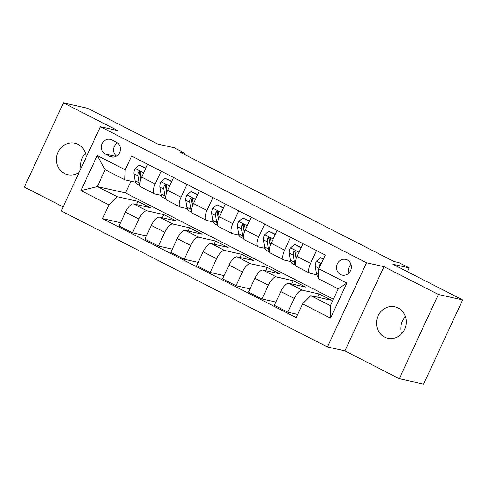 <?xml version="1.0" encoding="UTF-8"?>
<svg xmlns="http://www.w3.org/2000/svg" width="487" height="487" viewBox="0 0 487 487"><rect width="100%" height="100%" fill="white"/><g stroke="black" fill="none" stroke-linecap="round" stroke-linejoin="round"><path stroke-width="0.73" d="M398.147 307.991A16.126 14.817 -77.3 0 0 394.927 306.822A16.126 14.817 -77.3 0 0 377.437 317.512A16.126 14.817 -77.3 0 0 384.627 337.126A16.126 14.817 -77.3 0 0 387.847 338.288A16.126 14.817 -77.3 0 0 405.336 327.605A16.126 14.817 -77.3 0 0 398.147 307.991M401.598 333.839A16.126 14.817 102.7 0 1 405.446 316.733M86.187 157.216A16.126 14.817 -77.3 0 0 78.109 144.42A16.126 14.817 -77.3 0 0 74.882 143.251A16.126 14.817 -77.3 0 0 57.393 153.941A16.126 14.817 -77.3 0 0 64.582 173.555A16.126 14.817 -77.3 0 0 67.803 174.717A16.126 14.817 -77.3 0 0 79.168 172.337M81.043 168.295A16.126 14.817 102.7 0 1 85.402 153.161M347.316 259.973A8.066 7.408 -77.3 0 0 345.709 259.388A8.066 7.408 -77.3 0 0 336.961 264.733A8.066 7.408 -77.3 0 0 340.553 274.54A8.066 7.408 -77.3 0 0 342.166 275.125A8.066 7.408 -77.3 0 0 350.914 269.78A8.066 7.408 -77.3 0 0 347.316 259.973M350.969 264.35A8.066 7.408 -77.3 0 0 349.045 272.897M399.285 378.697L423.556 384.152L462.65 299.931L438.379 294.477L384.006 266.681L366.534 262.755L327.441 346.975L344.912 350.902L399.285 378.697L438.379 294.477M366.534 262.755L100.346 126.711L61.252 210.932L327.441 346.975M100.346 126.711L117.817 130.638L63.444 102.848L24.35 187.069L63.127 206.89M63.444 102.848L87.715 108.303L157.624 144.036L174.127 147.75L184.488 153.04L179.63 151.95L394.032 261.525L398.883 262.621L409.238 267.911L392.735 264.204L462.65 299.931M105.344 154.044L109.898 156.376A7.81 7.177 -77.3 0 0 111.462 156.936A7.81 7.177 -77.3 0 0 119.93 151.761A7.81 7.177 -77.3 0 0 116.448 142.259L111.894 139.933A7.81 7.177 -77.3 0 0 110.33 139.367A7.81 7.177 -77.3 0 0 101.862 144.542A7.81 7.177 -77.3 0 0 105.344 154.044L115.888 156.418M108.918 204.875L80.952 190.581L97.223 155.53L125.183 169.817L124.842 179.8L105.162 169.738L97.345 186.582L117.026 196.645L108.918 204.875L102.52 218.645L296.206 317.634L302.597 303.864L310.706 295.633L330.387 305.69L338.203 288.846L318.528 278.789L318.869 268.812L346.835 283.099L330.563 318.157L302.597 303.864M318.869 268.812L325.261 255.036L131.581 156.047L125.183 169.817M407.467 271.728L409.238 267.911M183.964 154.166L184.488 153.04M130.948 181.17L125.5 192.913L97.345 186.582L80.952 190.581M124.842 179.8L135.459 182.187M316.471 250.543L310.517 263.376A10.081 3.872 117.1 0 0 309.811 273.225A10.081 3.872 117.1 0 0 310.176 273.353L316.714 274.82M290.581 237.309L284.627 250.141A10.081 3.872 117.1 0 0 283.921 259.991A10.081 3.872 117.1 0 0 284.28 260.119L290.824 261.592M264.685 224.075L258.731 236.907A10.081 3.872 117.1 0 0 258.025 246.757A10.081 3.872 117.1 0 0 258.39 246.885L264.928 248.358M238.794 210.847L232.835 223.673A10.081 3.872 117.1 0 0 232.135 233.523A10.081 3.872 117.1 0 0 232.494 233.65L239.038 235.124M212.898 197.612L206.945 210.439A10.081 3.872 117.1 0 0 206.238 220.288A10.081 3.872 117.1 0 0 206.598 220.416L213.142 221.889M187.008 184.378L181.048 197.205A10.081 3.872 117.1 0 0 180.348 207.054A10.081 3.872 117.1 0 0 180.707 207.182L187.245 208.655M161.112 171.144L155.158 183.97A10.081 3.872 117.1 0 0 154.452 193.82A10.081 3.872 117.1 0 0 154.811 193.948L161.355 195.421M136.403 204.558L137.894 201.338L117.026 196.645M137.894 201.338L150.325 207.687L133.529 203.913A10.081 3.872 117.1 0 0 125.421 212.143L119.029 225.913L132.494 232.798L146.417 235.927M162.293 217.792L163.79 214.572L146.995 210.792A10.081 3.872 117.1 0 0 138.886 219.022L132.494 232.798M163.79 214.572L176.215 220.921L159.426 217.147A10.081 3.872 117.1 0 0 151.317 225.378L144.919 239.147L158.385 246.026L172.313 249.161M188.189 231.027L189.68 227.806L172.891 224.026A10.081 3.872 117.1 0 0 164.776 232.256L158.385 246.026M189.68 227.806L202.111 234.156L185.316 230.381A10.081 3.872 117.1 0 0 177.207 238.612L170.815 252.382L184.281 259.261L198.203 262.396M214.079 244.261L215.577 241.035L198.781 237.26A10.081 3.872 117.1 0 0 190.673 245.491L184.281 259.261M215.577 241.035L228.007 247.39L211.212 243.616A10.081 3.872 117.1 0 0 203.103 251.846L196.711 265.616L210.171 272.495L224.099 275.63M239.975 257.489L241.467 254.269L224.677 250.495A10.081 3.872 117.1 0 0 216.569 258.725L210.171 272.495M241.467 254.269L253.897 260.624L237.102 256.844A10.081 3.872 117.1 0 0 228.993 265.08L222.602 278.85L236.067 285.729L249.989 288.864M265.865 270.723L267.363 267.503L250.568 263.729A10.081 3.872 117.1 0 0 242.459 271.959L236.067 285.729M267.363 267.503L279.794 273.858L262.998 270.078A10.081 3.872 117.1 0 0 254.89 278.314L248.498 292.084L261.963 298.963L275.885 302.098M291.762 283.958L293.253 280.737L276.464 276.963A10.081 3.872 117.1 0 0 268.355 285.193L261.963 298.963M293.253 280.737L305.684 287.093L288.888 283.312A10.081 3.872 117.1 0 0 280.78 291.549L274.388 305.319L287.854 312.197L297.703 314.413M317.652 297.192L319.149 293.971L302.354 290.197A10.081 3.872 117.1 0 0 294.245 298.428L287.854 312.197M319.149 293.971L331.58 300.327L310.706 295.633M125.5 192.913L333.406 299.176M147.646 164.259L141.693 177.091A10.081 3.872 117.1 0 0 140.987 186.935L154.452 193.82M102.52 218.645L120.526 222.693M173.542 177.493L167.583 190.32A10.081 3.872 117.1 0 0 166.883 200.169L180.348 207.054M199.433 190.727L193.479 203.554A10.081 3.872 117.1 0 0 192.773 213.403L206.238 220.288M225.329 203.962L219.375 216.788A10.081 3.872 117.1 0 0 218.669 226.638L232.135 233.523M251.219 217.196L245.265 230.022A10.081 3.872 117.1 0 0 244.559 239.872L258.025 246.757M277.115 230.43L271.162 243.257A10.081 3.872 117.1 0 0 270.455 253.106L283.921 259.991M303.005 243.664L297.052 256.491A10.081 3.872 117.1 0 0 296.352 266.34L309.811 273.225M105.162 169.738L97.223 155.53M346.835 283.099L338.203 288.846M330.563 318.157L330.387 305.69M117.483 142.916A7.81 7.177 -77.3 0 0 116.442 156.12M384.006 266.681L344.912 350.902M145.479 168.928L145.485 168.252L139.27 165.081L135.088 168.569A6.678 2.569 117.1 0 0 133.962 173.762L135.094 180.756A19.279 7.408 117.1 0 0 137.151 184.281L140.079 185.772M145.869 168.088L139.27 165.081M140.761 179.386L140.384 177.043A6.678 2.569 -62.9 0 1 140.834 173.585L140.688 172.112L139.982 171.503L139.081 171.509L138.351 172.319A6.678 2.569 117.1 0 0 137.894 175.777L139.032 182.765A19.279 7.408 117.1 0 0 139.939 185.261M140.719 179.508L139.739 173.457A3.403 1.309 -62.9 0 1 139.751 172.629L138.351 172.319M171.375 182.156L171.381 181.487L165.166 178.309L160.984 181.803A6.678 2.569 117.1 0 0 159.852 186.996L160.99 193.99A19.279 7.408 117.1 0 0 163.048 197.515L165.97 199.006M171.765 181.322L165.166 178.309M166.657 192.621L166.274 190.277A6.678 2.569 -62.9 0 1 166.731 186.819L166.584 185.346L165.872 184.737L164.971 184.743L164.247 185.553A6.678 2.569 117.1 0 0 163.79 189.011L164.923 195.999A19.279 7.408 117.1 0 0 165.836 198.495M166.615 192.742L165.629 186.691A3.403 1.309 -62.9 0 1 165.641 185.864L164.247 185.553M197.272 195.39L197.272 194.721L191.056 191.543L186.874 195.037A6.678 2.569 117.1 0 0 185.748 200.23L186.88 207.225A19.279 7.408 117.1 0 0 188.938 210.743L191.866 212.241M197.655 194.557L191.056 191.543M192.548 205.855L192.17 203.511A6.678 2.569 -62.9 0 1 192.621 200.054L192.475 198.58L191.768 197.972L190.867 197.978L190.137 198.787A6.678 2.569 117.1 0 0 189.68 202.245L190.819 209.233A19.279 7.408 117.1 0 0 191.726 211.729M192.505 205.977L191.525 199.926A3.403 1.309 -62.9 0 1 191.537 199.098L190.137 198.787M223.162 208.625L223.168 207.955L216.952 204.777L212.77 208.272A6.678 2.569 117.1 0 0 211.638 213.464L212.776 220.459A19.279 7.408 117.1 0 0 214.834 223.977L217.756 225.475M223.551 207.791L216.952 204.777M218.444 219.089L218.06 216.745A6.678 2.569 -62.9 0 1 218.517 213.288L218.371 211.815L217.659 211.206L216.758 211.212L216.033 212.022A6.678 2.569 117.1 0 0 215.577 215.473L216.709 222.468A19.279 7.408 117.1 0 0 217.622 224.964M218.401 219.211L217.415 213.16A3.403 1.309 -62.9 0 1 217.427 212.332L216.033 212.022M249.058 221.859L249.058 221.189L242.849 218.012L238.66 221.506A6.678 2.569 117.1 0 0 237.534 226.698L238.667 233.693A19.279 7.408 117.1 0 0 240.73 237.212L243.652 238.709M249.441 221.025L242.849 218.012M244.334 232.323L243.957 229.98A6.678 2.569 -62.9 0 1 244.413 226.522L244.261 225.049L243.555 224.44L242.654 224.446L241.923 225.256A6.678 2.569 117.1 0 0 241.473 228.707L242.605 235.702A19.279 7.408 117.1 0 0 243.512 238.198M244.291 232.445L243.311 226.394A3.403 1.309 -62.9 0 1 243.323 225.566L241.923 225.256M274.948 235.093L274.954 234.424L268.739 231.246L264.557 234.74A6.678 2.569 117.1 0 0 263.43 239.933L264.563 246.927A19.279 7.408 117.1 0 0 266.62 250.446L269.542 251.943M275.338 234.259L268.739 231.246M270.23 245.551L269.847 243.214A6.678 2.569 -62.9 0 1 270.303 239.756L270.157 238.283L269.451 237.674L268.55 237.68L267.82 238.49A6.678 2.569 117.1 0 0 267.363 241.942L268.495 248.936A19.279 7.408 117.1 0 0 269.408 251.426M270.188 245.679L269.208 239.628A3.403 1.309 -62.9 0 1 269.214 238.8L267.82 238.49M300.844 248.327L300.85 247.658L294.635 244.48L290.447 247.974A6.678 2.569 117.1 0 0 289.321 253.167L290.453 260.161A19.279 7.408 117.1 0 0 292.517 263.68L295.439 265.178M301.228 247.493L294.635 244.48M296.12 258.786L295.743 256.448A6.678 2.569 -62.9 0 1 296.199 252.99L296.047 251.517L295.341 250.908L294.44 250.915L293.71 251.718A6.678 2.569 117.1 0 0 293.259 255.176L294.392 262.17A19.279 7.408 117.1 0 0 295.305 264.66M296.078 258.914L295.098 252.856A3.403 1.309 -62.9 0 1 295.11 252.035L293.71 251.718M323.35 259.157L320.525 257.714L316.343 261.209A6.678 2.569 117.1 0 0 315.217 266.401L316.349 273.396A19.279 7.408 117.1 0 0 318.407 276.914L318.589 277.006M323.484 258.865L320.525 257.714M321.061 264.088L320.336 264.149L319.606 264.952A6.678 2.569 117.1 0 0 319.131 268.252M146.995 210.792L133.529 203.913M172.891 224.026L159.426 217.147M198.781 237.26L185.316 230.381M224.677 250.495L211.212 243.616M250.568 263.729L237.102 256.844M276.464 276.963L262.998 270.078M302.354 290.197L288.888 283.312M138.886 219.022L125.421 212.143M155.158 183.97L141.693 177.091M181.048 197.205L167.583 190.32M164.776 232.256L151.317 225.378M206.945 210.439L193.479 203.554M190.673 245.491L177.207 238.612M232.835 223.673L219.375 216.788M216.569 258.725L203.103 251.846M258.731 236.907L245.265 230.022M242.459 271.959L228.993 265.08M284.627 250.141L271.162 243.257M268.355 285.193L254.89 278.314M310.517 263.376L297.052 256.491M294.245 298.428L280.78 291.549M113.112 157.094L109.898 156.376M143.671 172.818L135.191 168.484M139.032 182.765L135.094 180.756M137.894 175.777L133.962 173.762M141.461 177.597L140.384 177.043M169.567 186.052L161.087 181.718M164.923 195.999L160.99 193.99M163.79 189.011L159.852 186.996M167.358 190.831L166.274 190.277M195.464 199.286L186.978 194.952M190.819 209.233L186.88 207.225M189.68 202.245L185.748 200.23M193.248 204.065L192.17 203.511M221.354 212.521L212.874 208.186M216.709 222.468L212.776 220.459M215.577 215.473L211.638 213.464M219.144 217.299L218.06 216.745M247.25 225.755L238.764 221.421M242.605 235.702L238.667 233.693M241.473 228.707L237.534 226.698M245.034 230.534L243.957 229.98M273.14 238.989L264.66 234.655M268.495 248.936L264.563 246.927M267.363 241.942L263.43 239.933M270.93 243.768L269.847 243.214M299.036 252.223L290.55 247.889M294.392 262.17L290.453 260.161M293.259 255.176L289.321 253.167M296.827 257.002L295.743 256.448M321.286 263.595L316.447 261.123M318.668 274.583L316.349 273.396M319.07 268.374L315.217 266.401M320.562 265.172L319.606 264.952"/></g></svg>
